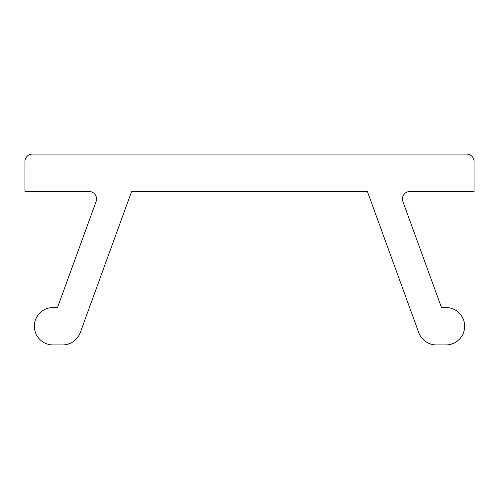 <?xml version="1.0" encoding="UTF-8"?>
<svg xmlns="http://www.w3.org/2000/svg" width="499" height="499" viewBox="0 0 499 499"><rect width="100%" height="100%" fill="white"/><g stroke="black" fill="none" stroke-linecap="round" stroke-linejoin="round"><path stroke-width="0.75" d="M80.245 332.621L131.611 191.491L367.389 191.491L418.755 332.621A18.713 18.713 0 0 0 436.338 344.934L445.938 344.934A18.713 18.713 0 0 0 464.65 326.221A18.713 18.713 0 0 0 445.938 307.509L441.478 307.509L402.905 201.534A7.485 7.485 0 0 1 409.941 191.491L474.05 191.491L474.05 161.551A7.485 7.485 0 0 0 466.565 154.066L32.435 154.066A7.485 7.485 0 0 0 24.95 161.551L24.95 191.491L89.059 191.491A7.485 7.485 0 0 1 96.095 201.534L57.522 307.509L53.062 307.509A18.713 18.713 0 0 0 34.35 326.221A18.713 18.713 0 0 0 53.062 344.934L62.662 344.934A18.713 18.713 0 0 0 80.245 332.621L117.989 228.916M381.011 228.916L418.755 332.621M53.062 344.934L62.662 344.934M96.095 201.534L57.522 307.509L96.095 201.534L57.522 307.509L96.095 201.534L57.522 307.509L96.095 201.534L57.522 307.509L96.095 201.534L57.522 307.509L53.062 307.509M466.565 154.066L32.435 154.066M474.05 191.491L474.05 161.551M445.938 307.509L441.478 307.509M436.338 344.934L445.938 344.934M402.905 201.534A7.485 7.485 0 0 1 409.941 191.491"/></g></svg>
